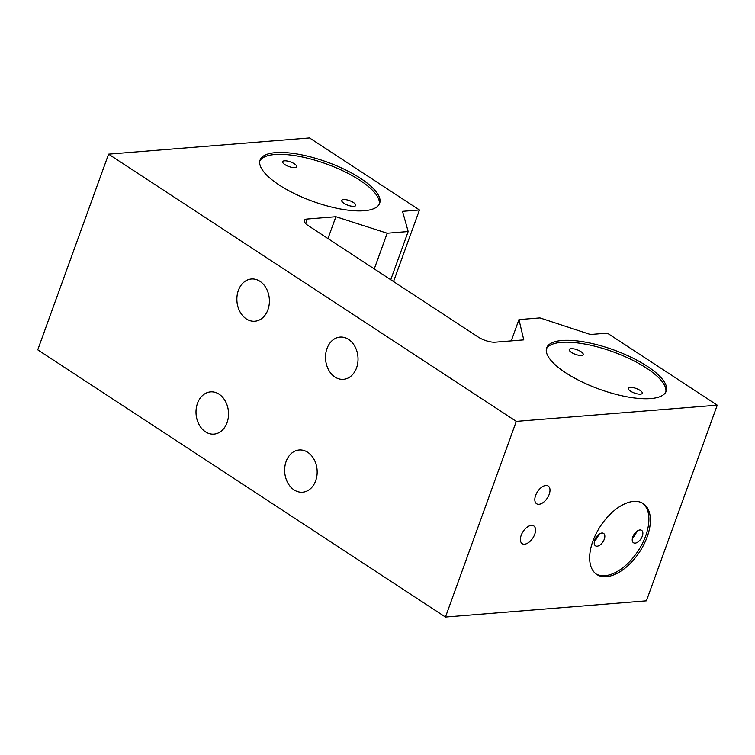 <?xml version="1.0" encoding="UTF-8"?>
<svg xmlns="http://www.w3.org/2000/svg" width="755" height="755" viewBox="0 0 755 755"><rect width="100%" height="100%" fill="white"/><g stroke="black" fill="none" stroke-linecap="round" stroke-linejoin="round"><path stroke-width="1.13" d="M108.588 154.152L37.75 349.829L445.459 617.062L646.412 600.848L717.25 405.171L516.288 421.384L108.588 154.152L309.541 137.939L419.45 209.975L393.534 281.549M717.25 405.171L607.35 333.134L590.429 334.503L539.938 317.912L518.949 319.601L523.781 339.873L495.186 342.185A12.712 4.181 19.9 0 1 478.179 337.032L308.012 225.49A12.712 4.181 19.9 0 1 304.199 220.507A12.712 4.181 19.9 0 1 307.294 219.025L335.89 216.713L327.972 238.571M374.263 268.922L387.183 233.238L408.172 231.54L402.528 211.334L419.45 209.975M387.183 233.238L335.89 216.713M565.712 372.81A63.571 20.904 19.9 0 0 627.339 396.885A63.571 20.904 19.9 0 0 666.212 391.166A63.571 20.904 19.9 0 0 647.177 366.241A63.571 20.904 19.9 0 0 585.55 342.166A63.571 20.904 19.9 0 0 546.677 347.885A63.571 20.904 19.9 0 0 565.712 372.81M279.133 184.975A63.571 20.904 19.9 0 0 340.76 209.041A63.571 20.904 19.9 0 0 379.642 203.321A63.571 20.904 19.9 0 0 360.607 178.397A63.571 20.904 19.9 0 0 298.98 154.331A63.571 20.904 19.9 0 0 260.098 160.051A63.571 20.904 19.9 0 0 279.133 184.975M511.248 340.882L518.949 319.601M445.459 617.062L516.288 421.384M606.388 576.678A42.374 23.414 -56.8 0 1 596.78 574.489A42.374 23.414 -56.8 0 1 596.157 533.615A42.374 23.414 -56.8 0 1 633.634 501.424A42.374 23.414 -56.8 0 1 643.241 503.604A42.374 23.414 -56.8 0 1 643.873 544.487A42.374 23.414 -56.8 0 1 606.388 576.678M524.565 544.195A10.598 5.851 -56.8 0 1 522.158 543.647A10.598 5.851 -56.8 0 1 522.007 533.426A10.598 5.851 -56.8 0 1 531.369 525.376A10.598 5.851 -56.8 0 1 533.776 525.924A10.598 5.851 -56.8 0 1 533.927 536.144A10.598 5.851 -56.8 0 1 524.565 544.195M539.004 504.302A10.598 5.851 -56.8 0 1 536.597 503.755A10.598 5.851 -56.8 0 1 536.446 493.543A10.598 5.851 -56.8 0 1 545.808 485.493A10.598 5.851 -56.8 0 1 548.215 486.041A10.598 5.851 -56.8 0 1 548.375 496.252A10.598 5.851 -56.8 0 1 539.004 504.302M238.363 290.43A21.187 16.232 85.4 0 1 251.434 278.991A21.187 16.232 85.4 0 1 266.364 288.542A21.187 16.232 85.4 0 1 267.912 309.795A21.187 16.232 85.4 0 1 254.841 321.234A21.187 16.232 85.4 0 1 239.92 311.683A21.187 16.232 85.4 0 1 238.363 290.43M197.499 403.321A21.187 16.232 85.4 0 1 210.57 391.883A21.187 16.232 85.4 0 1 225.49 401.433A21.187 16.232 85.4 0 1 227.047 422.687A21.187 16.232 85.4 0 1 213.976 434.125A21.187 16.232 85.4 0 1 199.046 424.574A21.187 16.232 85.4 0 1 197.499 403.321M286.136 461.418A21.187 16.232 85.4 0 1 299.197 449.98A21.187 16.232 85.4 0 1 314.127 459.531A21.187 16.232 85.4 0 1 315.675 480.784A21.187 16.232 85.4 0 1 302.604 492.222A21.187 16.232 85.4 0 1 287.683 482.671A21.187 16.232 85.4 0 1 286.136 461.418M327 348.527A21.187 16.232 85.4 0 1 340.061 337.089A21.187 16.232 85.4 0 1 354.992 346.63A21.187 16.232 85.4 0 1 356.539 367.893A21.187 16.232 85.4 0 1 343.478 379.331A21.187 16.232 85.4 0 1 328.548 369.78A21.187 16.232 85.4 0 1 327 348.527M390.741 279.718L408.172 231.54M596.063 573.979A42.374 23.414 123.2 0 0 604.915 575.716A42.374 23.414 123.2 0 0 642.033 544.213A42.374 23.414 123.2 0 0 642.486 503.151M597.139 546.205A7.418 4.096 123.2 0 0 603.698 540.571A7.418 4.096 123.2 0 0 603.594 533.417A7.418 4.096 123.2 0 0 601.914 533.03A7.418 4.096 123.2 0 0 595.355 538.664A7.418 4.096 123.2 0 0 595.459 545.818A7.418 4.096 123.2 0 0 597.139 546.205M635.163 543.138A7.418 4.096 123.2 0 0 641.722 537.503A7.418 4.096 123.2 0 0 641.608 530.35A7.418 4.096 123.2 0 0 639.929 529.963A7.418 4.096 123.2 0 0 633.37 535.597A7.418 4.096 123.2 0 0 633.483 542.751A7.418 4.096 123.2 0 0 635.163 543.138M636.654 531.473A7.418 4.096 -56.8 0 1 632.53 537.758M598.63 534.54A7.418 4.096 -56.8 0 1 594.515 540.825M665.806 392.081A63.571 20.904 19.9 0 0 646.497 368.119A63.571 20.904 19.9 0 0 586.229 344.308A63.571 20.904 19.9 0 0 546.403 348.857M571.469 352.425A7.418 2.435 19.9 0 0 578.66 355.237A7.418 2.435 19.9 0 0 583.19 354.567A7.418 2.435 19.9 0 0 580.972 351.66A7.418 2.435 19.9 0 0 573.781 348.848A7.418 2.435 19.9 0 0 569.251 349.518A7.418 2.435 19.9 0 0 571.469 352.425M630.557 391.156A7.418 2.435 19.9 0 0 637.748 393.959A7.418 2.435 19.9 0 0 642.278 393.298A7.418 2.435 19.9 0 0 640.061 390.392A7.418 2.435 19.9 0 0 632.869 387.579A7.418 2.435 19.9 0 0 628.339 388.249A7.418 2.435 19.9 0 0 630.557 391.156M379.227 204.237A63.571 20.904 19.9 0 0 359.927 180.285A63.571 20.904 19.9 0 0 299.65 156.464A63.571 20.904 19.9 0 0 259.824 161.013M284.89 164.59A7.418 2.435 19.9 0 0 292.081 167.393A7.418 2.435 19.9 0 0 296.621 166.732A7.418 2.435 19.9 0 0 294.393 163.816A7.418 2.435 19.9 0 0 287.211 161.013A7.418 2.435 19.9 0 0 282.672 161.683A7.418 2.435 19.9 0 0 284.89 164.59M343.978 203.321A7.418 2.435 19.9 0 0 351.169 206.124A7.418 2.435 19.9 0 0 355.709 205.454A7.418 2.435 19.9 0 0 353.482 202.548A7.418 2.435 19.9 0 0 346.29 199.745A7.418 2.435 19.9 0 0 341.76 200.405A7.418 2.435 19.9 0 0 343.978 203.321M305.624 223.622L307.294 219.025"/></g></svg>
